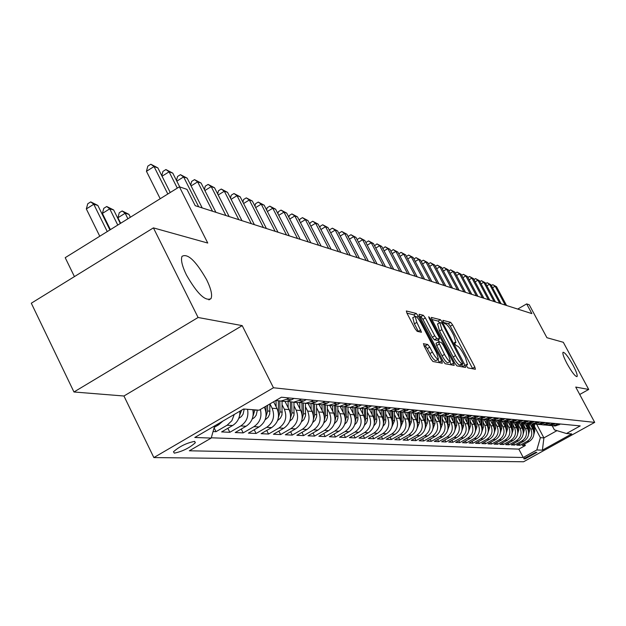 <?xml version="1.0" encoding="UTF-8"?>
<svg xmlns="http://www.w3.org/2000/svg" width="626" height="626" viewBox="0 0 626 626"><rect width="100%" height="100%" fill="white"/><g stroke="black" fill="none" stroke-linecap="round" stroke-linejoin="round"><path stroke-width="0.94" d="M466.55 366.132L467.927 367.9L475.384 369.262L474.837 367.032L452.614 324.871L450.665 322.351L442.911 320.348L443.263 321.874L444.656 323.658L445.665 323.916C447.332 324.738 449.437 327.445 451.98 332.046L453.842 335.583L455.931 342.539L454.421 342.414L454.883 343.948L456.26 345.724L457.262 345.943C458.897 346.71 460.994 349.402 463.545 354.019L465.415 357.571L467.536 364.661L466.088 364.575L466.55 366.132M206.619 279.681C195.821 260.862 187.62 253.084 182.01 256.355C180.656 259.853 182.135 266.058 186.438 274.978C197.167 293.688 205.351 301.575 210.993 298.625C212.527 295.159 211.064 288.844 206.619 279.681M572.986 365.115C568.236 356.703 564.926 352.415 563.056 352.258C562.359 353.432 563.697 357.258 567.07 363.729C571.828 372.157 575.137 376.453 577.008 376.633C577.712 375.443 576.374 371.601 572.986 365.115M174.333 453.146C182.495 451.432 189.498 447.958 195.335 442.723L194.506 441.385C186.438 443.028 179.427 446.487 173.472 451.769L174.333 453.146M423.583 343.611L424.092 345.975L430.798 358.8L432.934 361.499L442.285 363.205L441.76 360.85L418.348 316.13L416.243 313.454L406.337 310.973L406.986 313.235L415.03 328.627L417.174 331.342L421.478 332.257L416.861 322.406L415.108 316.373C416.4 316.193 418.434 318.556 421.204 323.462L436.643 352.962L438.427 359.167C437.136 359.308 435.125 356.961 432.402 352.117L429.804 347.148L427.683 344.472L423.372 343.729M579.715 394.482L588.706 389.458L563.314 342.289L546.921 337.711L529.236 304.776L526.662 303.907L531.873 313.618L195.218 205.688L186.986 189.365L179.412 186.814L65.206 257.677L74.424 276.606M198.09 317.492L73.962 391.986L123.94 396.008L242.199 325.622L198.09 317.492L153.409 227.88L207.754 243.044L179.412 186.814M242.199 325.622L273.46 387.76L594.7 422.386L523.586 461.761L153.855 457.575L273.46 387.76M588.706 389.458L575.732 387.064L594.7 422.386M454.93 363.315L456.957 365.889L465.556 367.462L465.008 365.201L442.433 322.273L440.438 319.706L431.337 317.421L431.995 319.612L454.93 363.315M454.163 365.381L445.196 363.737L443.122 361.108L419.756 316.49L419.099 314.268L423.293 315.277L425.367 317.922L434.734 335.794L436.799 338.423L439.522 338.971L438.865 336.733L429.17 318.258L428.716 316.725L430.258 318.54L453.631 363.072L454.163 365.381M73.962 391.986L31.3 303.211L153.409 227.88M213.051 431.541L216.017 431.674L214.108 427.824M234.257 414.459L231.847 420.727L227.113 425.218L232.629 425.508L221.604 431.924L229.836 432.292L227.848 428.294M247.536 409.31C248.819 416.486 246.558 422.026 240.76 425.946L246.081 426.236L235.227 432.535L243.178 432.895L241.26 429.037M260.377 409.467C262.083 416.806 259.931 422.534 253.937 426.658L259.086 426.932L248.389 433.129L256.073 433.474L254.219 429.749M269.947 403.895L272.122 408.238C275.174 416.133 273.359 422.503 266.676 427.339L271.645 427.605L261.112 433.693L268.546 434.029L266.746 430.438M282.17 404.881L284.353 409.216C287.357 416.986 285.573 423.246 278.985 427.996L283.797 428.254L273.421 434.248L280.612 434.569L278.875 431.103M294.04 405.922L296.176 410.163C299.15 417.8 297.389 423.958 290.902 428.638L295.558 428.888L285.331 434.78L292.295 435.093L290.605 431.737M305.527 406.923L307.632 411.071C310.559 418.598 308.821 424.655 302.428 429.256L306.943 429.499L296.857 435.297L303.602 435.602L301.975 432.355M316.654 407.894L318.72 411.963C321.608 419.365 319.902 425.328 313.603 429.859L317.969 430.093L308.031 435.798L314.565 436.087L312.984 432.949M327.437 408.833L329.464 412.816C332.312 420.109 330.638 425.977 324.425 430.438L328.658 430.665L318.853 436.283L325.191 436.565L323.658 433.528M337.891 409.748L339.879 413.653C342.696 420.828 341.037 426.611 334.91 431.001L339.018 431.22L329.354 436.752L335.505 437.026L334.01 434.084M348.033 410.625L349.981 414.459C352.759 421.525 351.131 427.222 345.09 431.541L349.073 431.76L339.535 437.206L345.505 437.472L344.057 434.624M357.869 411.485L359.786 415.241C362.532 422.206 360.92 427.816 354.965 432.073L358.831 432.284L349.425 437.652L355.216 437.91L353.807 435.148M367.415 412.315L369.301 416C372.016 422.863 370.428 428.395 364.551 432.589L368.307 432.793L359.019 438.083L364.645 438.333L363.276 435.649M376.688 413.121L378.55 416.736C381.226 423.505 379.661 428.951 373.855 433.09L377.509 433.286L368.346 438.497L373.808 438.74L372.478 436.142M385.702 413.903L387.525 417.456C390.17 424.123 388.629 429.499 382.901 433.575L386.445 433.763L377.4 438.904L382.721 439.139L381.422 436.619M394.458 414.662L396.258 418.152C398.872 424.733 397.346 430.031 391.696 434.045L395.139 434.233L386.211 439.295L391.383 439.53L390.123 437.081M402.972 415.406L404.74 418.833C407.33 425.32 405.828 430.539 400.241 434.507L403.598 434.687L394.779 439.679L399.811 439.906L398.582 437.527M411.259 416.126L413.003 419.49C415.554 425.891 414.076 431.04 408.559 434.953L411.822 435.125L403.113 440.055L408.011 440.274L406.814 437.957M419.318 416.822L421.04 420.132C423.559 426.447 422.096 431.533 416.65 435.383L419.827 435.555L411.227 440.414L415.993 440.634L414.827 438.38M427.167 417.503L428.857 420.758C431.353 426.987 429.913 432.003 424.53 435.806L427.621 435.97L419.123 440.767L423.763 440.978L422.636 438.787M434.812 418.16L436.478 421.368C438.943 427.519 437.519 432.464 432.206 436.22L435.219 436.377L426.822 441.111L431.337 441.314L430.234 439.186M442.253 418.81L443.897 421.963C446.33 428.027 444.93 432.918 439.679 436.619L442.613 436.776L434.319 441.447L438.724 441.651L437.644 439.577M449.507 419.436L451.127 422.534C453.537 428.528 452.152 433.356 446.964 437.011L449.82 437.159L441.62 441.776L445.915 441.972L444.867 439.953M456.581 420.046L458.177 423.098C460.564 429.013 459.187 433.779 454.061 437.386L456.855 437.543L448.748 442.097L452.934 442.285L451.909 440.313M463.483 420.641L465.048 423.653C467.411 429.491 466.057 434.194 460.986 437.762L463.709 437.91L455.697 442.41L459.781 442.59L458.78 440.673M470.204 421.228L471.754 424.185C474.085 429.96 472.747 434.6 467.739 438.122L470.392 438.263L462.473 442.707L466.456 442.887L465.486 441.017M476.769 421.791L478.295 424.71C480.604 430.406 479.281 435 474.328 438.474L476.918 438.615L469.085 443.005L472.982 443.185L472.027 441.361M483.178 422.347L484.68 425.218C486.965 430.852 485.659 435.383 480.76 438.826L483.288 438.959L475.541 443.294L479.344 443.466L478.413 441.69M489.43 422.886L490.917 425.719C493.178 431.283 491.887 435.766 487.044 439.162L489.509 439.295L481.848 443.576L485.557 443.748L484.649 442.011M495.542 423.411L497.005 426.204C499.243 431.705 497.967 436.134 493.171 439.491L495.589 439.616L488.006 443.857L491.637 444.014L490.745 442.324M501.504 423.927L502.952 426.682C505.166 432.12 503.907 436.494 499.165 439.812L501.52 439.937L494.024 444.124L497.568 444.28L496.7 442.629M507.334 424.428L508.766 427.143C510.957 432.519 509.713 436.846 505.018 440.125L507.326 440.25L499.9 444.39L503.367 444.538L502.522 442.926M513.038 424.921L514.447 427.597C516.614 432.91 515.378 437.191 510.738 440.43L512.991 440.547L505.651 444.64L509.04 444.796L508.21 443.216M518.602 425.398L520.003 428.043C522.147 433.294 520.926 437.527 516.333 440.727L518.539 440.845L511.27 444.898L514.58 445.047L513.774 443.505M524.056 425.868L525.433 428.474C527.554 433.669 526.349 437.856 521.802 441.025L523.962 441.142L516.763 445.141L520.01 445.289L527.155 441.314C531.654 438.177 532.851 434.037 530.738 428.896L529.385 426.329M519.212 443.779L520.01 445.289M259.086 426.932C265.823 422.049 267.662 415.617 264.587 407.636L264.344 407.158M271.645 427.605C278.288 422.8 280.096 416.478 277.06 408.629L273.609 401.767M283.797 428.254C290.347 423.536 292.123 417.315 289.126 409.6L285.026 401.446M295.558 428.888C302.006 424.24 303.751 418.121 300.801 410.531L296.755 402.51M306.943 429.499C313.297 424.929 315.019 418.904 312.108 411.431L308.117 403.543M317.969 430.093C324.237 425.594 325.935 419.663 323.055 412.307L319.119 404.537M328.658 430.665C334.832 426.236 336.506 420.398 333.666 413.152L329.777 405.507M339.018 431.22C345.114 426.854 346.757 421.11 343.956 413.974L340.121 406.446M349.073 431.76C355.083 427.464 356.703 421.799 353.94 414.772L350.161 407.377M358.831 432.284C364.762 428.051 366.359 422.472 363.628 415.547L359.934 408.332M368.307 432.793C374.152 428.622 375.733 423.121 373.033 416.298L369.41 409.224M377.509 433.286C383.276 429.17 384.834 423.755 382.173 417.026L378.597 410.077M386.445 433.763C392.15 429.71 393.684 424.373 391.047 417.738L387.517 410.875M395.139 434.233C400.765 430.234 402.283 424.968 399.678 418.426L396.18 411.634M403.598 434.687C409.154 430.743 410.648 425.547 408.074 419.099L404.592 412.346M411.822 435.125C417.307 431.236 418.778 426.118 416.243 419.749L412.761 413.019M419.827 435.555C425.25 431.721 426.697 426.666 424.193 420.382L420.695 413.645M427.621 435.97C432.973 432.19 434.413 427.198 431.932 421.001L428.474 414.349M435.219 436.377C440.508 432.644 441.925 427.722 439.468 421.603L436.095 415.116M442.613 436.776C447.84 433.09 449.241 428.231 446.808 422.19L443.49 415.813M449.82 437.159C454.985 433.528 456.37 428.724 453.967 422.761L450.689 416.47M456.855 437.543C461.957 433.951 463.318 429.209 460.947 423.325L457.7 417.104M463.709 437.91C468.749 434.358 470.103 429.679 467.755 423.865L464.539 417.722M470.392 438.263C475.384 434.765 476.715 430.14 474.391 424.397L471.214 418.332M476.918 438.615C481.856 435.156 483.17 430.586 480.87 424.913L477.732 418.919M483.288 438.959C488.17 435.539 489.469 431.024 487.192 425.422L484.086 419.498M489.509 439.295C494.337 435.915 495.62 431.455 493.374 425.915L490.307 420.085M495.589 439.616C500.362 436.275 501.629 431.87 499.399 426.392L496.395 420.68M501.52 439.937C506.246 436.635 507.498 432.276 505.299 426.862L502.334 421.243M507.326 440.25C511.99 436.987 513.234 432.676 511.051 427.323L508.132 421.783M512.991 440.547C517.616 437.324 518.844 433.067 516.685 427.777L513.797 422.3M518.539 440.845C523.109 437.66 524.33 433.45 522.186 428.215L519.322 422.8M523.962 441.142C528.485 437.989 529.69 433.818 527.569 428.646L524.729 423.27M536.897 452.355L535.77 452.316L523.618 458.772L524.971 458.952L536.897 452.355M214.663 425.891L211.197 438.075L189.342 450.79L523.234 457.489L536.818 449.961L540.371 437.676L534.596 426.775M211.197 438.075L194.796 437.48L243.6 409.013L259.125 410.194L281.418 397.22L580.216 425.907L566.475 433.521L571.726 433.92L542.398 450.164L536.818 449.961M211.275 437.793L518.829 449.124L525.316 445.524L522.147 445.383L529.26 441.424C533.743 438.302 534.933 434.186 532.836 429.068L530.003 423.724M550.465 425.484L553.329 425.774L558.588 423.833M552.985 425.79L555.332 425.954L560.56 424.021M288.954 397.948L286.622 399.294L280.894 401.078L275.886 400.437M281.88 401.164L285.972 401.532L291.669 399.771L293.977 398.426M301.388 399.138L299.095 400.468L293.461 402.213L287.725 401.289M294.33 402.291L298.359 402.659L303.97 400.922L306.247 399.607M313.407 400.296L311.153 401.595L305.598 403.316L300.018 402.432M306.357 403.387L310.332 403.747L315.856 402.041L318.102 400.742M325.019 401.407L322.797 402.69L317.327 404.38L311.897 403.535M317.992 404.435L321.913 404.795L327.351 403.121L329.558 401.845M336.256 402.487L334.073 403.747L328.673 405.405L323.384 404.599M329.253 405.46L333.11 405.812L340.646 402.909M347.133 403.527L339.66 406.399L334.503 405.632M340.153 406.446L343.956 406.79L351.382 403.942M357.657 404.545L350.294 407.37L345.27 406.626M350.709 407.401L354.457 407.745L361.781 404.936M367.861 405.523L360.599 408.301L355.693 407.596M360.936 408.332L364.629 408.668L371.852 405.906M377.744 406.47L370.592 409.208L365.803 408.528M370.85 409.232L374.497 409.56L381.617 406.837M387.337 407.393L380.272 410.085L375.6 409.435M380.467 410.1L384.067 410.429L391.086 407.753M396.634 408.285L389.669 410.938L385.107 410.312M389.802 410.946L393.355 411.266L400.28 408.629M405.664 409.146L398.793 411.767L394.333 411.157M398.864 411.767L402.369 412.088L409.201 409.49M414.428 409.991L407.651 412.565L403.285 411.986M407.667 412.565L411.125 412.878L417.863 410.32M422.949 410.812L416.259 413.348L419.631 413.653L426.283 411.125M431.22 411.603L424.616 414.107L420.445 413.567M424.569 414.107L427.894 414.404L434.467 411.916M439.272 412.377L432.746 414.842L428.661 414.326M432.676 414.842L435.939 415.132L442.425 412.683M447.097 413.129L440.657 415.562L436.658 415.061M440.563 415.562L443.764 415.836L450.164 413.418M454.711 413.856L448.349 416.259L444.437 415.774M448.239 416.267L451.369 416.533L457.7 414.146M462.129 414.568L455.845 416.932L452.003 416.47M455.705 416.939L458.788 417.206L465.032 414.85M469.343 415.265L463.138 417.597L459.374 417.143M462.982 417.605L466.002 417.855L472.176 415.531M476.37 415.938L470.243 418.238L466.558 417.8M470.071 418.254L473.029 418.497L479.133 416.204M483.225 416.595L477.161 418.864L473.553 418.442M476.973 418.88L479.884 419.115L485.917 416.853M489.9 417.237L483.914 419.483L480.369 419.068M483.702 419.49L486.566 419.717L492.521 417.487M496.41 417.863L490.494 420.077L487.012 419.678M490.268 420.085L493.077 420.312L498.969 418.105M502.756 418.473L496.911 420.656L493.499 420.273M496.668 420.672L499.431 420.883L505.252 418.708M508.954 419.068L503.171 421.228L499.822 420.852M502.921 421.235L505.628 421.447L511.387 419.303M515.002 419.647L509.282 421.783L505.988 421.415M509.016 421.791L511.685 421.994L517.373 419.874M520.902 420.21L515.245 422.323L512.013 421.971M514.963 422.331L517.592 422.534L523.226 420.437M526.662 420.766L521.067 422.847L517.898 422.511M520.777 422.863L523.359 423.059L528.931 420.985M532.296 421.306L526.756 423.364L523.641 423.035M526.458 423.379L529.001 423.567L534.51 421.517M537.797 421.83L532.319 423.865L529.252 423.544M532.006 423.88L534.502 424.068L539.956 422.041M543.165 422.347L537.75 424.358L534.737 424.045M537.429 424.373L539.886 424.553L545.285 422.55M548.423 422.855L543.063 424.843L540.097 424.538M542.734 424.858L545.152 425.031L550.489 423.051M553.556 423.348L548.251 425.312L545.34 425.015M547.914 425.328L550.301 425.5L555.583 423.544M521.802 441.025L514.58 445.047M516.333 440.727L509.04 444.796M510.738 440.43L503.367 444.538M505.018 440.125L497.568 444.28M499.165 439.812L491.637 444.014M493.171 439.491L485.557 443.748M487.044 439.162L479.344 443.466M480.76 438.826L472.982 443.185M474.328 438.474L466.456 442.887M467.739 438.122L459.781 442.59M460.986 437.762L452.934 442.285M454.061 437.386L445.915 441.972M446.964 437.011L438.724 441.651M439.679 436.619L431.337 441.314M432.206 436.22L423.763 440.978M424.53 435.806L415.993 440.634M416.65 435.383L408.011 440.274M408.559 434.953L399.811 439.906M400.241 434.507L391.383 439.53M391.696 434.045L382.721 439.139M382.901 433.575L373.808 438.74M373.855 433.09L364.645 438.333M364.551 432.589L355.216 437.91M354.965 432.073L345.505 437.472M345.09 431.541L335.505 437.026M334.91 431.001L325.191 436.565M324.425 430.438L314.565 436.087M313.603 429.859L303.602 435.602M302.428 429.256L292.295 435.093M290.902 428.638L280.612 434.569M278.985 427.996L268.546 434.029M266.676 427.339L256.073 433.474M253.937 426.658L243.178 432.895M240.76 425.946L229.836 432.292M227.113 425.218L216.017 431.674M214.249 427.355L218.693 424.764L222.809 421.142M540.371 437.676L543.908 437.895L556.96 430.649M536.732 424.365L543.908 437.895L542.398 450.164M552.218 425.774L554.401 429.874L566.475 433.521M123.94 396.008L153.855 457.575M526.662 303.907L517.686 309.072M524.533 444.053L525.316 445.524M518.829 449.124L523.234 457.489M419.631 413.653L411.986 412.784M246.081 426.236C251.848 422.339 254.093 416.838 252.818 409.717M232.629 425.508C237.669 422.253 240.087 417.472 239.868 411.188M472.7 368.769L450.297 326.209L448.349 323.697L443.623 322.492M439.577 322.773L438.083 321.075L431.94 319.51M462.841 366.969L461.675 364.739M462.997 363.956L442.77 324.628L441.369 322.828L439.82 322.633L441.909 329.612L455.556 355.591C458.162 360.302 460.29 363.025 461.949 363.761L462.997 363.956L460.736 365.248M437.605 323.916L439.522 330.99L441.909 329.612M460.611 365.318L459.562 365.122C457.903 364.395 455.767 361.679 453.169 356.961L439.522 330.99M419.702 316.388L420.868 316.686L423.293 315.277M437.151 340.286L434.366 339.824L432.3 337.195L422.941 319.33L420.868 316.686M438.231 339.715L439.444 342.039M449.742 361.664L451.205 364.457L453.631 363.072M444.499 354.418C447.152 359.128 449.1 361.429 450.344 361.319L448.568 355.224L443.216 345.028L441.173 342.414L438.45 341.882L444.499 354.418L442.058 355.818C444.71 360.529 446.659 362.83 447.911 362.712L450.227 361.382M438.403 341.968L436.017 343.283L436.674 345.544L439.116 344.144M442.058 355.818L436.674 345.544M451.416 364.88L451.205 364.457M438.294 359.246L435.946 360.592C434.647 360.74 432.636 358.393 429.913 353.549L427.315 348.588L425.195 345.904L423.927 345.646M412.808 317.711L414.389 323.845L416.861 322.406M418.458 331.639L414.389 323.845M415.163 316.326L413.786 314.878L406.931 313.133M439.499 362.697L437.84 359.504M533.837 434.6L534.729 431.212L534.51 424.068M532.03 427.55L531.92 423.888M533.743 431.65L533.532 423.974M532.906 423.919L533.078 429.569M505.213 305.073L495.15 286.238L496.535 286.724L506.567 305.511M491.355 285.519L492.779 284.689L495.15 286.238L492.545 287.749M492.779 284.689L496.535 286.724M528.571 434.311L529.518 430.821L529.299 423.559M526.763 427.12L526.646 423.372M528.508 431.353L528.297 423.505M527.655 423.442L527.835 429.186M523.187 434.014L524.189 430.414L523.97 423.121M521.38 426.682L521.262 422.863M523.148 431.048L522.945 423.019M522.295 422.957L522.467 428.802M517.679 433.716L518.743 430.007L518.524 422.667M515.871 426.228L515.754 422.362M517.671 430.735L517.475 422.519M516.81 422.464L516.99 428.403M512.052 433.411L513.171 429.585L512.952 422.19M510.237 425.774L510.12 421.854M512.068 430.414L511.88 421.979M511.199 421.955L511.379 428.004M499.697 303.305L489.54 284.267L490.956 284.767L501.09 303.751M485.682 283.562L487.153 282.709L489.54 284.267L486.879 285.816M487.153 282.709L490.956 284.767M494.063 301.497L483.804 282.256L485.252 282.764L495.487 301.951M479.876 281.567L481.402 280.683L483.804 282.256L481.089 283.836M481.402 280.683L485.252 282.764M488.303 299.651L477.943 280.198L479.422 280.722L489.759 300.12M473.945 279.525L475.517 278.609L477.943 280.198L475.165 281.817M475.517 278.609L479.422 280.722M482.411 297.765L471.957 278.1L473.467 278.625L483.898 298.242M467.88 277.443L469.508 276.496L471.957 278.1L469.109 279.759M469.508 276.496L473.467 278.625M506.293 433.098L507.475 429.154L507.256 421.697M504.47 425.304L504.353 421.329M506.332 430.085L506.152 421.462M505.456 421.431L505.644 427.597M476.394 295.832L465.822 275.949L467.372 276.489L477.912 296.317M461.675 275.315L463.357 274.329L465.822 275.949L462.911 277.647M463.357 274.329L467.372 276.489M500.393 432.777L501.645 428.708L501.426 421.181M498.578 424.819L498.452 420.797M500.464 429.749L500.299 420.977M499.587 420.875L499.775 427.175M470.228 293.86L459.554 273.75L461.135 274.298L471.785 294.353M455.321 273.132L457.066 272.114L459.554 273.75L456.573 275.487M457.066 272.114L461.135 274.298M494.36 432.449L495.682 428.254L495.456 420.641M492.537 424.326L492.419 420.249M494.454 429.413L494.305 420.476M493.578 420.296L493.765 426.752M463.921 291.833L453.138 271.496L454.758 272.06L465.509 292.342M448.826 270.901L450.634 269.845L453.138 271.496L450.086 273.28M450.634 269.845L454.758 272.06M488.178 432.112L489.571 427.793L489.352 420.085M486.355 423.825L486.238 419.694M488.303 429.06L488.17 419.952M487.427 419.796L487.615 426.322M457.465 289.768L446.573 269.188L448.232 269.775L459.093 290.284M442.175 268.624L444.045 267.521L446.573 269.188L443.443 271.027M444.045 267.521L448.232 269.775M481.848 431.768L483.319 427.323L483.092 419.498M480.032 423.309L479.907 419.115M481.997 428.708L481.887 419.404M481.12 419.271L481.316 425.876M450.861 287.647L439.851 266.832L441.541 267.427L452.528 288.179M435.367 266.285L437.3 265.15L439.851 266.832L436.651 268.71M437.3 265.15L441.541 267.427M475.361 431.416L476.918 426.838L476.683 418.888M473.546 422.777L473.42 418.458M475.541 428.34L475.455 418.833M474.672 418.724L474.86 425.43M444.092 285.472L432.965 264.415L434.702 265.025L445.798 286.019M428.387 263.898L430.398 262.717L432.965 264.415L429.686 266.347M430.398 262.717L434.702 265.025M468.71 431.048L470.353 426.337L470.118 418.246M466.902 422.237L466.777 417.871M468.921 427.973L468.858 418.238M468.06 418.152L468.248 424.968M437.151 283.249L425.907 261.942L427.691 262.568L438.904 283.813M421.243 261.449L423.325 260.22L425.907 261.942L422.55 263.922M423.325 260.22L427.691 262.568M461.894 430.68L463.623 425.829L463.397 417.62M460.094 421.681L459.969 417.315M462.137 427.589L462.098 417.612M461.276 417.55L461.472 424.506M430.046 280.972L418.684 259.407L420.508 260.048L431.838 281.551M413.919 258.937L416.071 257.669L418.684 259.407L415.234 261.441M416.071 257.669L420.508 260.048M454.906 430.297L456.73 425.312L456.495 416.994M453.107 421.11L452.981 416.728M455.18 427.206L455.172 416.955M454.327 416.924L454.523 424.029M422.761 278.64L411.274 256.809L413.144 257.458L424.6 279.227M406.43 256.41L408.645 255.056L411.274 256.809L407.737 258.89M408.645 255.056L413.144 257.458M447.739 429.913L449.656 424.772L449.429 416.353M445.947 420.531L445.822 416.118M448.044 426.807L448.06 416.274M447.199 416.267L447.402 423.544M415.296 276.246L403.676 254.14L405.593 254.813L417.182 276.849M398.77 253.843L401.023 252.372L403.676 254.14L400.053 256.284M401.023 252.372L405.593 254.813M440.383 429.506L442.402 424.225L442.167 415.695M438.599 419.936L438.474 415.476M440.712 426.4L440.767 415.57M439.882 415.586L440.094 423.051M407.636 273.789L395.882 251.409L397.854 252.098L409.568 274.407M390.914 251.214L393.214 249.617L395.882 251.409L392.166 253.616M393.214 249.617L397.854 252.098M432.832 429.1L434.96 423.661L434.726 415.022M431.056 419.318L430.931 414.811M433.192 425.977L433.286 414.889M432.378 414.858L432.589 422.55M399.771 271.269L387.893 248.6L389.912 249.312L401.759 271.903M382.846 248.522L385.193 246.793L387.893 248.6L384.074 250.87M385.193 246.793L389.912 249.312M425.077 428.677L427.315 423.082L427.081 414.326M423.309 418.692L423.192 414.107M425.469 425.555L425.61 414.193M424.671 414.107L424.882 422.034M391.704 268.679L379.692 245.721L381.758 246.448L393.738 269.337M374.567 245.76L376.969 243.897L379.692 245.721L375.764 248.06M376.969 243.897L381.758 246.448M417.119 428.247L419.475 422.487L419.232 413.614M415.359 418.043L415.234 413.371M417.534 425.109L417.722 413.481M416.76 413.395L416.979 421.517M383.417 266.027L371.265 242.771L373.393 243.514L385.514 266.692M366.069 242.927L366.187 242.317L368.526 240.924L371.265 242.771L367.235 245.173M368.526 240.924L373.393 243.514M408.935 427.801L411.407 421.877L411.172 412.878M407.19 417.385L407.064 412.589M409.388 424.663L409.858 421.76L409.615 412.745M408.629 412.651L408.848 420.993M374.911 263.296L362.618 239.735L364.801 240.501L377.055 263.984M357.336 240.024L357.485 239.281L359.848 237.864L362.618 239.735L358.479 242.207M359.848 237.864L364.801 240.501M400.523 427.339L403.128 421.251L402.886 412.041M398.785 416.697L398.66 411.775M401 424.201L401.524 421.134L401.289 411.986M400.272 411.9L400.499 420.453M366.171 260.494L353.729 236.612L355.975 237.403L368.378 261.199M348.369 237.043L348.549 236.159L350.943 234.727L353.729 236.612L349.472 239.163M350.943 234.727L355.975 237.403M391.868 426.869L394.615 420.609L394.364 411.172M390.154 416L390.021 410.969M392.385 423.732L392.964 420.484L392.729 411.212M391.68 411.118L391.907 419.913M357.18 257.615L344.597 233.412L346.898 234.218L359.449 258.342M339.151 233.983L339.362 232.958L341.78 231.503L344.597 233.412L340.215 236.033M341.78 231.503L346.898 234.218M382.971 426.376L384.912 423.99L385.741 421.517L385.616 410.476M381.273 415.281L381.14 410.163M383.511 423.239L384.161 419.819L383.926 410.413M382.846 410.32L383.081 419.365M347.939 254.649L335.2 230.118L337.578 230.947L350.278 255.4M329.667 230.838L329.91 229.664L332.367 228.185L335.2 230.118L330.7 232.817M332.367 228.185L337.578 230.947M373.816 425.876L375.85 423.434L376.727 420.883L376.602 409.74M372.134 414.537L372 409.334M374.387 422.746L375.099 419.13L374.864 409.529M373.761 409.49L373.996 418.81M338.431 251.605L325.543 226.722L327.985 227.582L340.834 252.372M319.917 227.606L320.199 226.268L322.68 224.773L325.543 226.722L320.903 229.515M322.68 224.773L327.985 227.582M364.387 425.359L366.523 422.871L367.446 420.242L367.329 408.974M362.72 413.778L362.595 408.481M364.989 422.229L365.78 418.426L365.529 408.567M364.402 408.645L364.637 418.254M328.65 248.467L315.598 223.239L318.11 224.116L331.123 249.258M309.878 224.288L310.199 222.786L312.718 221.26L315.598 223.239L310.825 226.119M312.718 221.26L318.11 224.116M354.676 424.827L356.617 422.777L357.892 419.577L357.782 408.16M353.033 412.996L352.9 407.604M355.31 421.697L356.178 417.698L355.928 407.675M354.762 407.722L355.005 417.698M344.668 424.279L346.702 422.19L348.048 418.888L347.946 407.299M343.048 412.19L342.915 406.697M345.325 421.157L346.28 416.947L346.037 406.892M344.832 406.697L345.075 417.127M334.347 423.716L336.819 421.063L337.899 418.184L337.813 406.391M332.758 411.36L332.625 405.765M335.043 420.602L336.084 416.18L335.849 406.063M334.597 405.664L334.84 416.54M318.579 245.235L305.371 219.648L307.953 220.555L321.13 246.049M299.549 220.868L299.909 219.194L302.46 217.652L305.371 219.648L300.449 222.621M302.46 217.652L307.953 220.555M308.211 241.91L294.83 215.947L297.491 216.886L310.832 242.755M288.907 217.355L289.314 215.5L291.896 213.928L294.83 215.947L289.76 219.022M291.896 213.928L297.491 216.886M297.522 238.483L283.969 212.136L286.716 213.106L300.222 239.351M277.936 213.74L278.39 211.69L281.011 210.093L283.969 212.136L278.75 215.313M281.011 210.093L286.716 213.106M323.712 423.129L326.303 420.429L327.437 417.456L327.359 405.429M322.14 410.5L322.007 404.787M324.432 420.023L325.575 415.382L325.332 405.178M324.049 404.834L324.284 415.93M286.505 234.953L272.779 208.215L275.612 209.201L289.29 235.845M266.629 210.023L267.138 207.762L269.798 206.142L272.779 208.215L267.388 211.494M269.798 206.142L275.612 209.201M312.734 422.527L315.081 420.32L316.646 416.705L316.576 404.412M311.185 409.615L311.052 403.676M313.477 419.428L314.729 414.561L314.487 404.247M313.164 403.958L313.383 415.312M275.143 231.307L261.238 204.162L264.156 205.187L278.014 232.23M254.97 206.189L255.533 203.716L258.233 202.073L261.238 204.162L255.674 207.558M258.233 202.073L264.156 205.187M301.396 421.893L303.86 419.655L305.511 415.93L305.449 403.324M299.885 408.708L299.744 402.487M302.17 418.817L303.532 413.716L303.297 403.269M301.928 403.034L302.131 414.67M263.421 227.551L249.328 199.984L252.341 201.04L266.386 228.498M242.935 202.237L243.561 199.537L246.292 197.863L249.328 199.984L243.584 203.505M246.292 197.863L252.341 201.04M289.697 421.228L292.342 418.88L294.017 415.093L293.962 402.26M288.203 407.769L288.062 401.423M290.487 418.184L291.974 412.839L291.739 402.221M290.323 402.048L290.503 414.013M251.316 223.67L237.035 195.672L240.141 196.76L254.375 224.648M230.517 198.16L231.205 195.234L233.975 193.528L237.035 195.672L231.096 199.311M233.975 193.528L240.141 196.76M277.608 420.539L280.44 418.082L281.982 414.928L282.091 401.18M276.136 406.798L276.003 400.476M278.413 417.534L280.025 411.931L279.791 401.11M278.335 401L278.484 413.34M238.811 219.663L224.335 191.212L227.551 192.346L241.972 220.673M217.676 193.966L218.443 190.781L221.252 189.044L224.335 191.212L218.2 194.991M221.252 189.044L227.551 192.346M265.103 419.827L268.139 417.252L269.704 414.044L269.9 403.919M265.925 416.861L267.678 411L267.56 405.288M266.066 406.149L266.05 412.636M225.884 215.516L211.212 186.611L214.538 187.777L229.155 216.565M204.412 189.631L205.258 186.18L208.114 184.412L211.212 186.611L204.874 190.531M208.114 184.412L214.538 187.777M252.161 419.091L254.477 417.479L256.198 415.171L257.364 410.061M253.006 416.165L254.907 409.873M253.342 409.756L253.186 411.916M212.527 211.236L197.652 181.853L201.087 183.058L215.907 212.316M190.695 185.155L191.626 181.423L194.522 179.631L197.652 181.853L191.086 185.922M194.522 179.631L201.087 183.058M238.764 418.332L241.3 416.611L243.044 414.263L244.234 409.06M130.38 217.238L128.94 214.342L125.169 213.255L117.931 217.754L120.661 223.271M239.625 415.437L241.652 410.155M117.931 217.754L119.269 212.746L122.156 210.954L125.169 213.255L127.9 218.771M122.156 210.954L128.94 214.342M198.7 206.799L183.621 176.931L187.174 178.175L202.206 207.926M176.501 180.531L177.526 176.501L180.46 174.677L183.621 176.931L176.822 181.157M180.46 174.677L187.174 178.175M120.341 223.466L113.65 209.953L109.746 208.834L102.398 213.419L110.403 229.632M102.398 213.419L103.783 208.333L106.717 206.502L109.746 208.834L117.774 225.063M106.717 206.502L113.65 209.953M177.299 188.121L169.09 171.829L172.768 173.12L179.725 186.916M161.805 175.749L162.924 171.414L165.913 169.552L169.09 171.829L162.048 176.227M165.913 169.552L172.768 173.12M109.926 229.93L97.828 205.422L93.783 204.256L86.325 208.927L99.761 236.237M86.325 208.927L87.757 203.755L90.731 201.893L93.783 204.256L107.257 231.581M90.731 201.893L97.828 205.422M167.831 193.997L154.051 166.555L157.862 167.893L170.233 192.511M160.201 198.732L146.453 171.305L154.051 166.555L150.843 164.239L157.862 167.893M146.453 171.305L147.814 166.14L150.843 164.239M263.648 407.557L264.587 407.636M272.122 408.238L277.06 408.629M284.353 409.216L289.126 409.6M296.176 410.163L300.801 410.531M307.632 411.071L312.108 411.431M318.72 411.963L323.055 412.307M329.464 412.816L333.666 413.152M339.879 413.653L343.956 413.974M349.981 414.459L353.94 414.772M359.786 415.241L363.628 415.547M369.301 416L373.033 416.298M378.55 416.736L382.173 417.026M387.525 417.456L391.047 417.738M396.258 418.152L399.678 418.426M404.74 418.833L408.074 419.099M413.003 419.49L416.243 419.749M421.04 420.132L424.193 420.382M428.857 420.758L431.932 421.001M436.478 421.368L439.468 421.603M443.897 421.963L446.808 422.19M451.127 422.534L453.967 422.761M458.177 423.098L460.947 423.325M465.048 423.653L467.755 423.865M471.754 424.185L474.391 424.397M478.295 424.71L480.87 424.913M484.68 425.218L487.192 425.422M490.917 425.719L493.374 425.915M497.005 426.204L499.399 426.392M502.952 426.682L505.299 426.862M508.766 427.143L511.051 427.323M514.447 427.597L516.685 427.777M520.003 428.043L522.186 428.215M525.433 428.474L527.569 428.646M530.738 428.896L532.836 429.068M557.07 424.671L559.057 424.858M286.622 399.294L291.669 399.771M299.095 400.468L303.97 400.922M311.153 401.595L315.856 402.041M322.797 402.69L327.351 403.121M334.073 403.747L338.47 404.161M344.973 404.772L349.238 405.171M355.537 405.765L359.668 406.149M365.764 406.72L369.77 407.096M375.678 407.651L379.559 408.019M385.295 408.551L389.059 408.911M394.623 409.427L398.277 409.772M403.684 410.28L407.229 410.609M412.471 411.102L415.922 411.431M421.016 411.908L424.365 412.221M429.319 412.683L432.574 412.988M437.386 413.442L440.555 413.739M445.243 414.177L448.318 414.467M452.88 414.897L455.877 415.179M460.313 415.594L463.232 415.867M467.552 416.274L470.392 416.54M474.602 416.932L477.372 417.198M481.472 417.581L484.172 417.832M488.17 418.207L490.807 418.458M494.704 418.817L497.271 419.06M501.074 419.42L503.578 419.655M507.287 419.999L509.728 420.226M513.351 420.57L515.738 420.797M519.267 421.126L521.599 421.345M525.05 421.666L527.327 421.877M530.699 422.198L532.922 422.409M536.216 422.714L538.383 422.918M541.607 423.223L543.728 423.419M546.874 423.716L548.955 423.912M552.03 424.201L554.057 424.389M527.155 441.314L529.26 441.424M216.776 424.663L218.693 424.764M524.439 457.935L524.971 458.952M466.174 365.294L467.152 364.739M454.531 343.181L455.509 342.618M448.349 323.697L450.665 322.351M450.297 326.209L452.614 324.871M472.497 368.37L474.837 367.032M438.083 321.075L440.438 319.706M441.432 322.852L442.433 322.273M462.63 366.554L465.008 365.201M453.169 356.961L455.556 355.591M459.562 365.122L461.949 363.761M422.941 319.33L425.367 317.922M432.3 337.195L434.734 335.794M434.366 339.824L436.799 338.423M436.956 340.395L439.374 339.002M429.538 318.963L430.258 318.54M425.195 345.904L427.683 344.472M427.315 348.588L429.804 347.148M429.913 353.549L432.402 352.117M418.34 331.412L420.813 329.972M413.786 314.878L416.243 313.454M416.728 317.069L418.348 316.13M439.288 362.274L441.76 360.85M533.751 431.142L534.729 431.212M528.516 430.743L529.518 430.821M523.164 430.336L524.189 430.414M517.694 429.921L518.743 430.007M512.099 429.499L513.171 429.585M506.379 429.068L507.475 429.154M500.526 428.622L501.645 428.708M494.532 428.168L495.682 428.254M488.397 427.707L489.571 427.793M482.114 427.229L483.319 427.323M475.682 426.744L476.918 426.838M469.085 426.243L470.353 426.337M462.332 425.735L463.623 425.829M455.399 425.21L456.73 425.312M448.294 424.671L449.656 424.772M441.009 424.123L442.402 424.225M433.521 423.552L434.96 423.661M425.844 422.973L427.315 423.082M417.957 422.378L419.475 422.487M409.858 421.76L411.407 421.877M401.524 421.134L403.128 421.251M392.964 420.484L394.615 420.609M384.161 419.819L385.851 419.944M375.099 419.13L376.844 419.263M365.78 418.426L367.572 418.559M356.178 417.698L358.025 417.839M346.28 416.947L348.189 417.096M336.084 416.18L338.048 416.329M325.575 415.382L327.594 415.539M314.729 414.561L316.819 414.717M303.532 413.716L305.691 413.88M291.974 412.839L294.197 413.003M280.025 411.931L282.326 412.111M267.678 411L270.056 411.18M265.745 410.852L266.167 410.883M254.907 410.03L257.364 410.218M252.857 409.881L253.342 409.913M238.897 417.996L239.422 418.027M243.357 409.161L244.234 409.224M194.678 441.393L195.335 442.723M553.329 425.774L555.332 425.954M548.251 425.312L550.301 425.5M543.063 424.843L545.152 425.031M537.75 424.358L539.886 424.553M532.319 423.865L534.502 424.068M526.756 423.364L529.001 423.567M521.067 422.847L523.359 423.059M515.245 422.323L517.592 422.534M509.282 421.783L511.685 421.994M503.171 421.228L505.628 421.447M496.911 420.656L499.431 420.883M490.494 420.077L493.077 420.312M483.914 419.483L486.566 419.717M477.161 418.864L479.884 419.115M470.243 418.238L473.029 418.497M463.138 417.597L466.002 417.855M455.845 416.932L458.788 417.206M448.349 416.259L451.369 416.533M440.657 415.562L443.764 415.836M432.746 414.842L435.939 415.132M424.616 414.107L427.894 414.404M407.651 412.565L411.125 412.878M398.793 411.767L402.369 412.088M389.669 410.938L393.355 411.266M380.272 410.085L384.067 410.429M370.592 409.208L374.497 409.56M360.599 408.301L364.629 408.668M350.294 407.37L354.457 407.745M339.66 406.399L343.956 406.79M328.673 405.405L333.11 405.812M317.327 404.38L321.913 404.795M305.598 403.316L310.332 403.747M293.461 402.213L298.359 402.659M280.894 401.078L285.972 401.532M208.904 299.885L210.993 298.625M466.213 365.412L467.419 364.723M454.586 343.314L455.798 342.618M460.697 365.302L463.052 363.956M437.449 324.01L439.82 322.633M437.105 340.364L439.475 339.002M436.017 343.283L438.45 341.882M412.644 317.805L415.108 316.373"/></g></svg>

